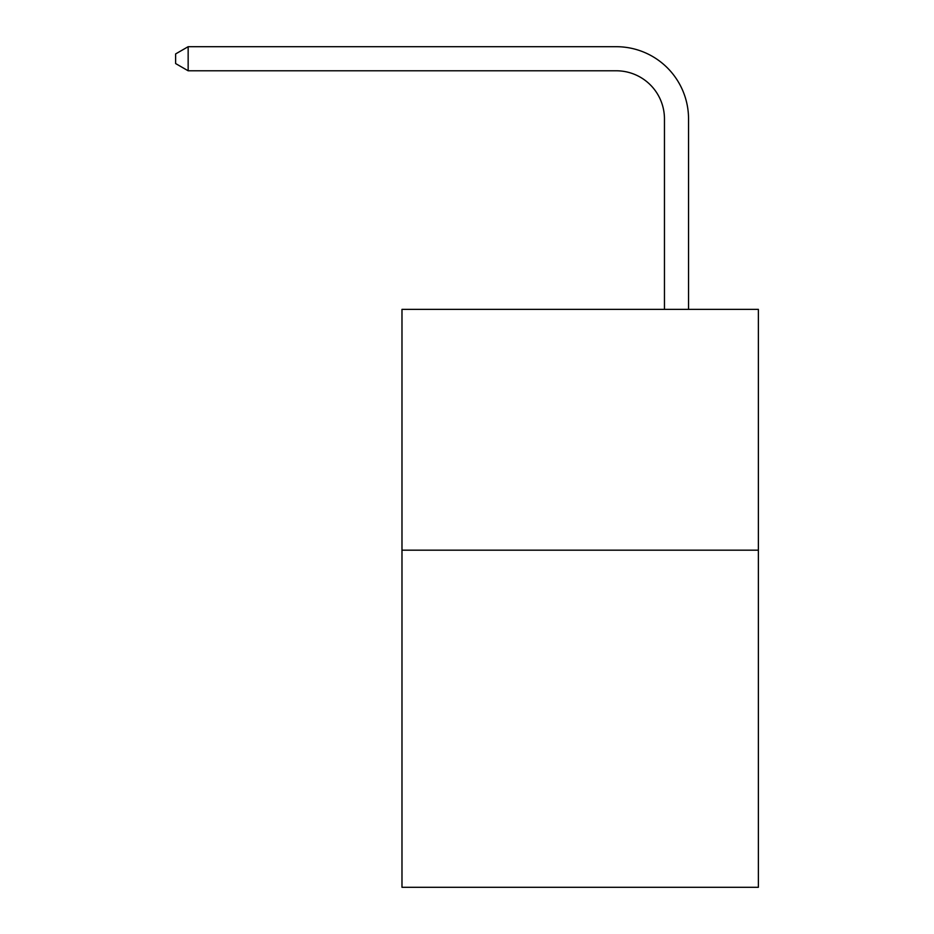 <?xml version="1.0" encoding="UTF-8"?>
<svg xmlns="http://www.w3.org/2000/svg" width="934" height="934" viewBox="0 0 934 934"><rect width="100%" height="100%" fill="white"/><g stroke="black" fill="none" stroke-linecap="round" stroke-linejoin="round"><path stroke-width="1.4" d="M758.373 550.173L758.373 887.3L401.982 887.3L401.982 309.364L758.373 309.364L758.373 550.173L401.982 550.173M664.459 309.364L664.459 118.945A48.159 48.159 0 0 0 616.3 70.786L188.154 70.786L175.627 63.559L175.627 53.927L188.154 46.7L616.3 46.7A72.245 72.245 0 0 1 688.545 118.945L688.545 309.364M664.459 118.945A48.159 48.159 0 0 0 616.3 70.786A48.159 48.159 0 0 1 664.459 118.945A48.159 48.159 0 0 0 616.3 70.786A48.159 48.159 0 0 1 664.459 118.945A48.159 48.159 0 0 0 616.3 70.786A48.159 48.159 0 0 1 664.459 118.945A48.159 48.159 0 0 0 616.3 70.786A48.159 48.159 0 0 1 664.459 118.945A48.159 48.159 0 0 0 616.3 70.786A48.159 48.159 0 0 1 664.459 118.945A48.159 48.159 0 0 0 616.3 70.786A48.159 48.159 0 0 1 664.459 118.945A48.159 48.159 0 0 0 616.3 70.786A48.159 48.159 0 0 1 664.459 118.945A48.159 48.159 0 0 0 616.3 70.786A48.159 48.159 0 0 1 664.459 118.945A48.159 48.159 0 0 0 616.3 70.786A48.159 48.159 0 0 1 664.459 118.945M188.154 46.7L616.3 46.7L188.154 46.7L616.3 46.7L188.154 46.7L616.3 46.7L188.154 46.7L616.3 46.7L188.154 46.7L616.3 46.7L188.154 46.7L616.3 46.7L188.154 46.7L616.3 46.7L188.154 46.7L616.3 46.7L188.154 46.7L616.3 46.7L188.154 46.7L188.154 70.786"/></g></svg>
